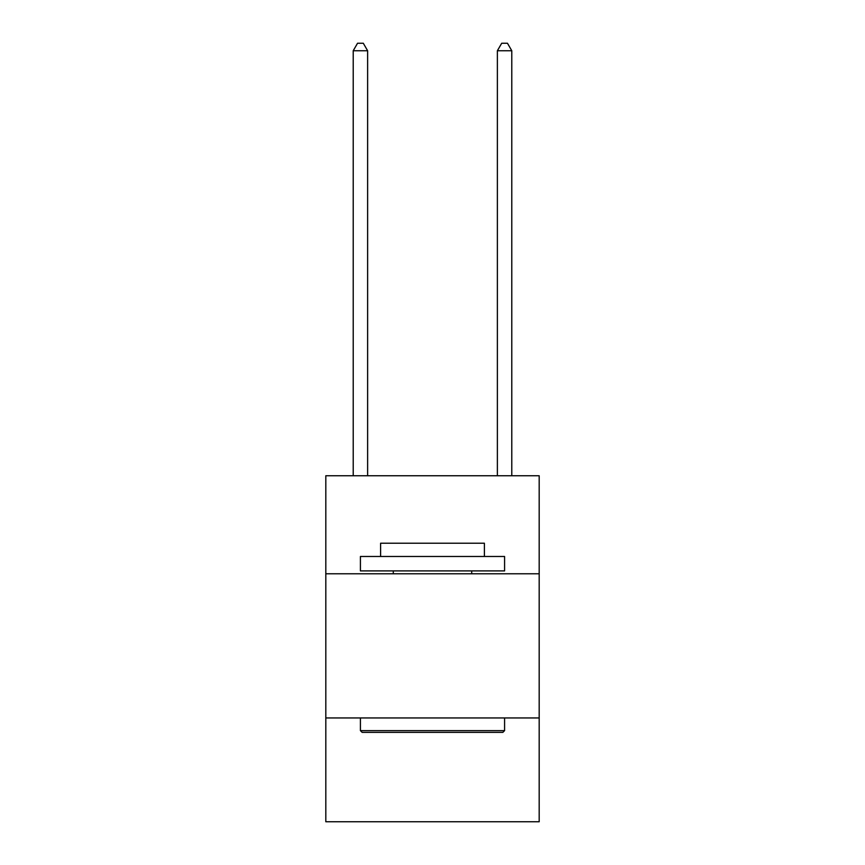 <?xml version="1.0" encoding="UTF-8"?>
<svg xmlns="http://www.w3.org/2000/svg" width="865" height="865" viewBox="0 0 865 865"><rect width="100%" height="100%" fill="white"/><g stroke="black" fill="none" stroke-linecap="round" stroke-linejoin="round"><path stroke-width="1.3" d="M539.187 573.787L539.187 475.75L325.813 475.75L325.813 573.787L539.187 573.787L539.187 821.75L325.813 821.75L325.813 573.787M539.187 717.95L325.813 717.95M367.625 475.75L367.625 50.743L353.212 50.743L353.212 475.75M353.212 50.743L357.537 43.25L363.3 43.25L367.625 50.743M511.788 475.75L511.788 50.743L497.375 50.743L497.375 475.75M497.375 50.743L501.7 43.25L507.463 43.25L511.788 50.743M362.143 732.363L360.413 730.633L504.587 730.633L502.857 732.363L362.143 732.363M504.587 556.487L504.587 570.9L360.413 570.9L360.413 556.487L504.587 556.487M380.6 556.487L380.6 543.22L484.4 543.22L484.4 556.487M504.587 717.95L504.587 730.633M360.413 717.95L360.413 730.633M471.717 570.9L471.717 573.787M393.283 570.9L393.283 573.787"/></g></svg>
